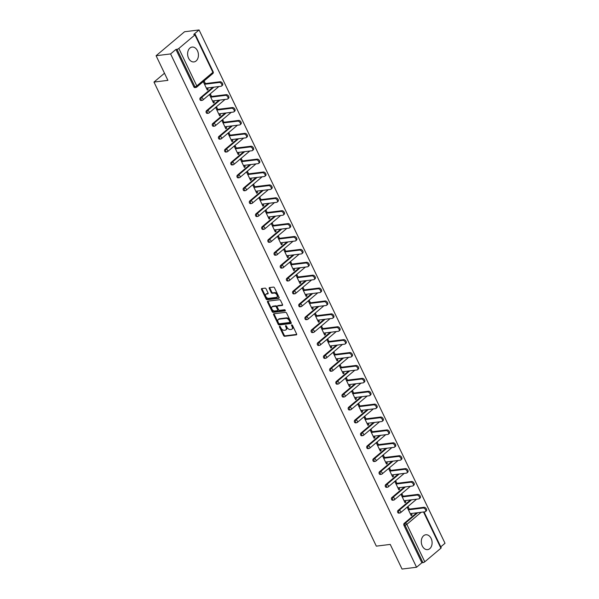 <?xml version="1.0" encoding="UTF-8"?>
<svg xmlns="http://www.w3.org/2000/svg" width="599" height="599" viewBox="0 0 599 599"><rect width="100%" height="100%" fill="white"/><g stroke="black" fill="none" stroke-linecap="round" stroke-linejoin="round"><path stroke-width="0.9" d="M279.651 326.32A0.659 0.419 -130.1 0 0 279.471 326.949L283.604 335.567A0.943 0.592 -130.1 0 0 284.637 336.301L296.348 334.848A0.943 0.592 -130.1 0 0 296.61 333.957L292.477 325.339A0.659 0.419 -130.1 0 0 291.563 325.452L292.102 326.567A3.01 1.902 -130.1 0 1 291.96 329.128A3.01 1.902 -130.1 0 1 291.264 329.42L290.29 329.54A3.01 1.902 -130.1 0 1 286.966 327.204L286.427 326.088A0.659 0.419 -130.1 0 0 285.521 326.2L286.052 327.316A3.01 1.902 -130.1 0 1 285.91 329.877A3.01 1.902 -130.1 0 1 285.214 330.169L284.24 330.289A3.01 1.902 -130.1 0 1 280.916 327.952L280.384 326.837A0.659 0.419 -130.1 0 0 279.651 326.32M280.025 326.425A0.659 0.419 -130.1 0 0 280.04 326.47L284.173 335.088A0.943 0.592 -130.1 0 0 285.206 335.822L296.715 334.392M292.117 324.928A0.659 0.419 -130.1 0 0 292.14 324.972L292.671 326.088L292.102 326.567M286.067 325.676A0.659 0.419 -130.1 0 0 286.09 325.721L286.622 326.837L286.052 327.316M188.588 58.238A7.48 5.369 82.9 0 0 193.949 61.922A7.48 5.369 82.9 0 0 197.468 50.758A7.48 5.369 82.9 0 0 192.107 47.066A7.48 5.369 82.9 0 0 188.588 58.238M422.258 545.936A7.48 5.369 82.9 0 0 427.619 549.62A7.48 5.369 82.9 0 0 431.138 538.456A7.48 5.369 82.9 0 0 425.777 534.772A7.48 5.369 82.9 0 0 422.258 545.936M266.083 288.875A0.943 0.592 -130.1 0 0 265.05 288.141L261.763 288.553A0.943 0.592 -130.1 0 0 261.501 289.444L266.091 299.013A0.943 0.592 -130.1 0 0 267.124 299.747L278.834 298.295A0.943 0.592 -130.1 0 0 279.097 297.404L274.507 287.827A0.943 0.592 -130.1 0 0 273.466 287.101L269.505 287.587A0.943 0.592 -130.1 0 0 269.243 288.486L271.205 292.582A0.943 0.592 -130.1 0 0 272.246 293.308L274.207 293.068A2.516 1.587 -130.1 0 1 276.753 294.603A2.516 1.587 -130.1 0 1 276.873 297.164A2.516 1.587 -130.1 0 1 276.289 297.411L268.584 298.362A2.516 1.587 -130.1 0 1 266.038 296.827A2.516 1.587 -130.1 0 1 265.919 294.266A2.516 1.587 -130.1 0 1 266.503 294.019L267.79 293.862A0.943 0.592 -130.1 0 0 268.053 292.971L266.083 288.875M416.552 567.253L402.041 569.05L390.241 544.416L376.322 546.138L153.98 82.078L167.9 80.356L156.092 55.722L170.603 53.925L416.552 567.253L421.876 562.768L422.931 562.641L404.991 525.188L403.928 525.323L421.876 562.768M273.855 313.786A0.943 0.592 -130.1 0 0 273.593 314.677L278.176 324.254A0.943 0.592 -130.1 0 0 279.216 324.98L290.927 323.527A0.943 0.592 -130.1 0 0 291.181 322.636L286.599 313.067A0.943 0.592 -130.1 0 0 285.558 312.334L273.855 313.786M272.133 311.637L267.543 302.061A0.943 0.592 -130.1 0 1 267.805 301.17L279.516 299.717A0.943 0.592 -130.1 0 1 280.549 300.443L282.518 304.547A0.943 0.592 -130.1 0 1 282.256 305.438L277.509 306.022A0.943 0.592 -130.1 0 0 277.247 306.92L278.55 309.638A0.943 0.592 -130.1 0 0 279.583 310.364L284.532 309.75A0.659 0.419 -130.1 0 1 285.072 310.888L273.174 312.364A0.943 0.592 -130.1 0 1 272.133 311.637L272.702 311.151L268.112 301.582L267.543 302.061M164.485 73.235L153.98 82.078M424.04 511.92L441.193 547.726A1.438 0.427 154.4 0 1 440.894 548.227L424.781 561.795A1.438 0.427 154.4 0 1 422.931 562.641M440.774 546.85L445.02 543.278L199.07 29.95L184.559 31.747L156.092 55.722M170.603 53.925L175.926 49.44L176.99 49.305A1.438 0.427 -25.6 0 0 178.831 48.467L194.945 34.899A1.438 0.427 -25.6 0 0 195.252 34.398A1.438 0.427 -25.6 0 0 194.81 34.3L193.747 34.435L199.07 29.95M410.929 515.08L412.06 514.938L411.206 515.657L407.447 507.802L408.301 507.083L409.267 509.113M412.06 514.938L411.371 513.493M178.831 48.467L196.779 85.912A1.438 0.427 -25.6 0 1 194.93 86.758A1.438 1.033 82.9 0 0 195.955 87.461L194.9 87.596A1.438 1.033 -97.1 0 1 193.866 86.885L194.93 86.758L176.99 49.305M175.926 49.44L193.866 86.885M403.928 525.323A1.438 1.033 -97.1 0 1 404.19 523.361L416.694 512.834M200.306 97.824L201.369 97.689A1.438 1.033 -97.1 0 0 201.107 99.651A1.438 1.033 82.9 0 0 202.14 100.355L201.077 100.49A1.438 1.033 -97.1 0 1 200.044 99.778A1.438 1.033 -97.1 0 1 200.306 97.824L212.81 87.289M206.483 110.718L207.546 110.583A1.438 1.033 -97.1 0 0 207.284 112.545A1.438 1.033 82.9 0 0 208.317 113.256L207.254 113.383A1.438 1.033 -97.1 0 1 206.228 112.679A1.438 1.033 -97.1 0 1 206.483 110.718L218.994 100.183M212.66 123.611L213.723 123.484A1.438 1.033 -97.1 0 0 213.461 125.438A1.438 1.033 82.9 0 0 214.494 126.149L213.431 126.277A1.438 1.033 -97.1 0 1 212.405 125.573A1.438 1.033 -97.1 0 1 212.66 123.611L225.172 113.084M218.845 136.505L219.9 136.377A1.438 1.033 -97.1 0 0 219.638 138.332A1.438 1.033 82.9 0 0 220.672 139.043L219.616 139.178A1.438 1.033 -97.1 0 1 218.583 138.466A1.438 1.033 -97.1 0 1 218.845 136.505L231.349 125.977M225.022 149.406L226.078 149.271A1.438 1.033 -97.1 0 0 225.823 151.233A1.438 1.033 82.9 0 0 226.849 151.936L225.793 152.071A1.438 1.033 -97.1 0 1 224.76 151.36A1.438 1.033 -97.1 0 1 225.022 149.406L237.526 138.871M231.199 162.299L232.255 162.164A1.438 1.033 -97.1 0 0 232 164.126A1.438 1.033 82.9 0 0 233.026 164.837L231.97 164.965A1.438 1.033 -97.1 0 1 230.937 164.253A1.438 1.033 -97.1 0 1 231.199 162.299L243.703 151.764M237.376 175.193L238.439 175.065A1.438 1.033 -97.1 0 0 238.177 177.019A1.438 1.033 82.9 0 0 239.211 177.731L238.147 177.858A1.438 1.033 -97.1 0 1 237.114 177.154A1.438 1.033 -97.1 0 1 237.376 175.193L249.88 164.658M243.553 188.086L244.617 187.959A1.438 1.033 -97.1 0 0 244.355 189.913A1.438 1.033 82.9 0 0 245.388 190.624L244.325 190.759A1.438 1.033 -97.1 0 1 243.291 190.048A1.438 1.033 -97.1 0 1 243.553 188.086L256.058 177.559M249.731 200.987L250.794 200.852A1.438 1.033 -97.1 0 0 250.532 202.814A1.438 1.033 82.9 0 0 251.565 203.518L250.502 203.653A1.438 1.033 -97.1 0 1 249.476 202.941A1.438 1.033 -97.1 0 1 249.731 200.987L262.242 190.452M255.908 213.88L256.971 213.746A1.438 1.033 -97.1 0 0 256.709 215.707A1.438 1.033 82.9 0 0 257.742 216.419L256.679 216.546A1.438 1.033 -97.1 0 1 255.653 215.835A1.438 1.033 -97.1 0 1 255.908 213.88L268.419 203.346M262.092 226.774L263.148 226.639A1.438 1.033 -97.1 0 0 262.886 228.601A1.438 1.033 82.9 0 0 263.919 229.312L262.864 229.439A1.438 1.033 -97.1 0 1 261.83 228.736A1.438 1.033 -97.1 0 1 262.092 226.774L274.597 216.239M268.27 239.667L269.325 239.54A1.438 1.033 -97.1 0 0 269.071 241.494A1.438 1.033 82.9 0 0 270.097 242.206L269.041 242.34A1.438 1.033 -97.1 0 1 268.008 241.629A1.438 1.033 -97.1 0 1 268.27 239.667L280.774 229.14M274.447 252.561L275.51 252.434A1.438 1.033 -97.1 0 0 275.248 254.395A1.438 1.033 82.9 0 0 276.274 255.099L275.218 255.234A1.438 1.033 -97.1 0 1 274.185 254.523A1.438 1.033 -97.1 0 1 274.447 252.561L286.951 242.033M280.624 265.462L281.687 265.327A1.438 1.033 -97.1 0 0 281.425 267.289A1.438 1.033 82.9 0 0 282.458 267.993L281.395 268.127A1.438 1.033 -97.1 0 1 280.362 267.416A1.438 1.033 -97.1 0 1 280.624 265.462L293.128 254.927M286.801 278.355L287.864 278.221A1.438 1.033 -97.1 0 0 287.602 280.182A1.438 1.033 82.9 0 0 288.636 280.894L287.572 281.021A1.438 1.033 -97.1 0 1 286.547 280.317A1.438 1.033 -97.1 0 1 286.801 278.355L299.313 267.82M292.978 291.249L294.042 291.121A1.438 1.033 -97.1 0 0 293.78 293.076A1.438 1.033 82.9 0 0 294.813 293.787L293.75 293.914A1.438 1.033 -97.1 0 1 292.724 293.211A1.438 1.033 -97.1 0 1 292.978 291.249L305.49 280.721M299.163 304.142L300.219 304.015A1.438 1.033 -97.1 0 0 299.957 305.969A1.438 1.033 82.9 0 0 300.99 306.681L299.934 306.815A1.438 1.033 -97.1 0 1 298.901 306.104A1.438 1.033 -97.1 0 1 299.163 304.142L311.667 293.615M305.34 317.043L306.396 316.908A1.438 1.033 -97.1 0 0 306.141 318.87A1.438 1.033 82.9 0 0 307.167 319.574L306.111 319.709A1.438 1.033 -97.1 0 1 305.078 318.997A1.438 1.033 -97.1 0 1 305.34 317.043L317.844 306.508M311.517 329.937L312.573 329.802A1.438 1.033 -97.1 0 0 312.319 331.764A1.438 1.033 82.9 0 0 313.344 332.475L312.289 332.602A1.438 1.033 -97.1 0 1 311.255 331.898A1.438 1.033 -97.1 0 1 311.517 329.937L324.022 319.402M317.695 342.83L318.758 342.703A1.438 1.033 -97.1 0 0 318.496 344.657A1.438 1.033 82.9 0 0 319.529 345.368L318.466 345.496A1.438 1.033 -97.1 0 1 317.433 344.792A1.438 1.033 -97.1 0 1 317.695 342.83L330.199 332.295M323.872 355.724L324.935 355.596A1.438 1.033 -97.1 0 0 324.673 357.551A1.438 1.033 82.9 0 0 325.706 358.262L324.643 358.397A1.438 1.033 -97.1 0 1 323.61 357.685A1.438 1.033 -97.1 0 1 323.872 355.724L336.376 345.196M330.049 368.625L331.112 368.49A1.438 1.033 -97.1 0 0 330.85 370.452A1.438 1.033 82.9 0 0 331.883 371.155L330.82 371.29A1.438 1.033 -97.1 0 1 329.794 370.579A1.438 1.033 -97.1 0 1 330.049 368.625L342.561 358.09M336.226 381.518L337.289 381.383A1.438 1.033 -97.1 0 0 337.027 383.345A1.438 1.033 82.9 0 0 338.061 384.056L336.997 384.184A1.438 1.033 -97.1 0 1 335.972 383.472A1.438 1.033 -97.1 0 1 336.226 381.518L348.738 370.983M342.411 394.412L343.467 394.277A1.438 1.033 -97.1 0 0 343.205 396.239A1.438 1.033 82.9 0 0 344.238 396.95L343.182 397.077A1.438 1.033 -97.1 0 1 342.149 396.373A1.438 1.033 -97.1 0 1 342.411 394.412L354.915 383.877M348.588 407.305L349.644 407.178A1.438 1.033 -97.1 0 0 349.389 409.132A1.438 1.033 82.9 0 0 350.415 409.843L349.359 409.978A1.438 1.033 -97.1 0 1 348.326 409.267A1.438 1.033 -97.1 0 1 348.588 407.305L361.092 396.778M354.765 420.199L355.828 420.071A1.438 1.033 -97.1 0 0 355.566 422.033A1.438 1.033 82.9 0 0 356.6 422.737L355.536 422.872A1.438 1.033 -97.1 0 1 354.503 422.16A1.438 1.033 -97.1 0 1 354.765 420.199L367.269 409.671M360.942 433.099L362.006 432.965A1.438 1.033 -97.1 0 0 361.744 434.926A1.438 1.033 82.9 0 0 362.777 435.63L361.714 435.765A1.438 1.033 -97.1 0 1 360.68 435.054A1.438 1.033 -97.1 0 1 360.942 433.099L373.447 422.565M367.12 445.993L368.183 445.858A1.438 1.033 -97.1 0 0 367.921 447.82A1.438 1.033 82.9 0 0 368.954 448.531L367.891 448.658A1.438 1.033 -97.1 0 1 366.865 447.955A1.438 1.033 -97.1 0 1 367.12 445.993L379.631 435.458M373.297 458.886L374.36 458.759A1.438 1.033 -97.1 0 0 374.098 460.713A1.438 1.033 82.9 0 0 375.131 461.425L374.068 461.552A1.438 1.033 -97.1 0 1 373.042 460.848A1.438 1.033 -97.1 0 1 373.297 458.886L385.808 448.359M379.481 471.78L380.537 471.653A1.438 1.033 -97.1 0 0 380.275 473.614A1.438 1.033 82.9 0 0 381.308 474.318L380.253 474.453A1.438 1.033 -97.1 0 1 379.219 473.742A1.438 1.033 -97.1 0 1 379.481 471.78L391.986 461.252M385.659 484.681L386.714 484.546A1.438 1.033 -97.1 0 0 386.46 486.508A1.438 1.033 82.9 0 0 387.486 487.212L386.43 487.346A1.438 1.033 -97.1 0 1 385.397 486.635A1.438 1.033 -97.1 0 1 385.659 484.681L398.163 474.146M391.836 497.574L392.892 497.44A1.438 1.033 -97.1 0 0 392.637 499.401A1.438 1.033 82.9 0 0 393.663 500.113L392.607 500.24A1.438 1.033 -97.1 0 1 391.574 499.536A1.438 1.033 -97.1 0 1 391.836 497.574L404.34 487.039M398.013 510.468L399.076 510.341A1.438 1.033 -97.1 0 0 398.814 512.295A1.438 1.033 82.9 0 0 399.847 513.006L398.784 513.133A1.438 1.033 -97.1 0 1 397.751 512.43A1.438 1.033 -97.1 0 1 398.013 510.468L410.517 499.933M403.09 496.219L402.124 494.19L401.263 494.909L405.029 502.763L405.882 502.044L405.186 500.599M396.912 483.318L395.939 481.296L395.085 482.015L398.852 489.87L399.705 489.151L399.009 487.698M390.735 470.425L389.762 468.403L388.908 469.122L392.674 476.969L393.528 476.25L392.832 474.805M384.558 457.531L383.585 455.502L382.731 456.221L386.49 464.075L387.351 463.356L386.654 461.911M378.373 444.638L377.407 442.609L376.554 443.327L380.313 451.182L381.166 450.463L380.477 449.018M372.196 431.737L371.23 429.715L370.377 430.434L374.135 438.288L374.989 437.57L374.3 436.124M366.019 418.843L365.053 416.822L364.199 417.54L367.958 425.395L368.812 424.669L368.123 423.223M359.842 405.95L358.868 403.921L358.015 404.639L361.781 412.494L362.635 411.775L361.938 410.33M353.665 393.056L352.691 391.027L351.838 391.746L355.604 399.6L356.457 398.882L355.761 397.436M347.487 380.155L346.514 378.134L345.66 378.853L349.427 386.707L350.28 385.988L349.584 384.543M341.31 367.262L340.337 365.24L339.483 365.959L343.242 373.813L344.096 373.095L343.407 371.642M335.126 354.368L334.16 352.347L333.306 353.066L337.065 360.912L337.918 360.194L337.23 358.749M328.948 341.475L327.982 339.446L327.129 340.165L330.888 348.019L331.741 347.3L331.052 345.855M322.771 328.581L321.798 326.552L320.944 327.271L324.71 335.126L325.564 334.407L324.868 332.962M316.594 315.68L315.621 313.659L314.767 314.378L318.533 322.232L319.387 321.513L318.69 320.061M310.417 302.787L309.443 300.765L308.59 301.484L312.356 309.331L313.21 308.612L312.513 307.167M304.24 289.894L303.266 287.864L302.413 288.583L306.171 296.438L307.032 295.719L306.336 294.274M298.055 277L297.089 274.971L296.235 275.69L299.994 283.544L300.848 282.825L300.159 281.38M291.878 264.099L290.912 262.077L290.058 262.796L293.817 270.651L294.671 269.932L293.982 268.487M285.701 251.206L284.735 249.184L283.881 249.903L287.64 257.757L288.493 257.031L287.805 255.586M279.523 238.312L278.55 236.283L277.696 237.002L281.463 244.856L282.316 244.137L281.62 242.692M273.346 225.419L272.373 223.39L271.519 224.108L275.285 231.963L276.139 231.244L275.443 229.799M267.169 212.518L266.196 210.496L265.342 211.215L269.108 219.069L269.962 218.35L269.265 216.905M260.992 199.624L260.018 197.603L259.165 198.321L262.924 206.176L263.777 205.457L263.088 204.004M254.807 186.731L253.841 184.709L252.988 185.428L256.746 193.275L257.6 192.556L256.911 191.111M248.63 173.837L247.664 171.808L246.81 172.527L250.569 180.381L251.423 179.663L250.734 178.217M242.453 160.944L241.479 158.915L240.626 159.633L244.392 167.488L245.246 166.769L244.549 165.324M236.276 148.043L235.302 146.021L234.449 146.74L238.215 154.594L239.068 153.876L238.372 152.423M230.098 135.149L229.125 133.128L228.271 133.847L232.038 141.693L232.891 140.975L232.195 139.53M223.921 122.256L222.948 120.227L222.094 120.946L225.853 128.8L226.714 128.081L226.018 126.636M217.737 109.362L216.771 107.333L215.917 108.052L219.676 115.907L220.529 115.188L219.84 113.743M211.559 96.461L210.593 94.44L209.74 95.159L213.499 103.013L214.352 102.294L213.663 100.849M205.382 83.568L204.416 81.546L203.555 82.265L207.321 90.12L208.175 89.393L207.486 87.948M405.882 502.044L404.752 502.187M399.705 489.151L398.575 489.286M393.528 476.25L392.397 476.392M387.351 463.356L386.213 463.499M381.166 450.463L380.036 450.605M374.989 437.57L373.858 437.704M368.812 424.669L367.681 424.811M362.635 411.775L361.504 411.917M356.457 398.882L355.327 399.024M350.28 385.988L349.15 386.13M344.096 373.095L342.965 373.229M337.918 360.194L336.788 360.336M331.741 347.3L330.611 347.442M325.564 334.407L324.433 334.549M319.387 321.513L318.256 321.648M313.21 308.612L312.079 308.755M307.032 295.719L305.894 295.861M300.848 282.825L299.717 282.968M294.671 269.932L293.54 270.067M288.493 257.031L287.363 257.173M282.316 244.137L281.186 244.28M276.139 231.244L275.008 231.386M269.962 218.35L268.824 218.485M263.777 205.457L262.647 205.592M257.6 192.556L256.469 192.698M251.423 179.663L250.292 179.805M245.246 166.769L244.115 166.911M239.068 153.876L237.938 154.01M232.891 140.975L231.761 141.117M226.714 128.081L225.576 128.223M220.529 115.188L219.399 115.33M214.352 102.294L213.222 102.429M208.175 89.393L207.044 89.536M285.91 329.877L286.479 329.398A3.01 1.902 -130.1 0 0 286.622 326.837M291.96 329.128L292.529 328.649A3.01 1.902 -130.1 0 0 292.671 326.088M274.05 313.756A0.943 0.592 -130.1 0 0 274.162 314.198L278.745 323.774A0.943 0.592 -130.1 0 0 279.785 324.501L291.294 323.078M278.662 323.243A0.659 0.419 -130.1 0 0 279.389 323.76L289.661 322.487A0.659 0.419 -130.1 0 0 289.849 321.858L289.28 320.682A3.01 1.902 -130.1 0 0 285.955 318.346L278.932 319.215A3.01 1.902 -130.1 0 0 278.236 319.507A3.01 1.902 -130.1 0 0 278.101 322.067L278.662 323.243M290.23 322A0.659 0.419 -130.1 0 0 290.418 321.378L289.849 321.858M278.236 319.507L278.805 319.027A3.01 1.902 -130.1 0 1 279.501 318.735L286.524 317.867A3.01 1.902 -130.1 0 1 289.856 320.203L290.418 321.378M268.008 301.14A0.943 0.592 -130.1 0 0 268.112 301.582M282.623 304.981L278.078 305.542A0.943 0.592 -130.1 0 0 277.734 305.834M285.319 310.447L273.743 311.884L273.174 312.364M272.582 306.636A2.516 1.587 -130.1 0 0 271.998 306.883A2.516 1.587 -130.1 0 0 272.118 309.436A2.516 1.587 -130.1 0 0 274.664 310.978L277.374 310.641A0.943 0.592 -130.1 0 0 277.637 309.75L276.334 307.032A0.943 0.592 -130.1 0 0 275.293 306.299L272.582 306.636L273.151 306.156A2.516 1.587 -130.1 0 0 272.567 306.403L271.998 306.883M277.943 310.162A0.943 0.592 -130.1 0 0 278.206 309.271L277.637 309.75M273.151 306.156L275.862 305.819A0.943 0.592 -130.1 0 1 276.903 306.553L278.206 309.271M272.702 311.151A0.943 0.592 -130.1 0 0 273.743 311.884M265.919 294.266L266.488 293.787A2.516 1.587 -130.1 0 1 267.072 293.54L268.157 293.405M276.873 297.164L277.442 296.685A2.516 1.587 -130.1 0 0 277.322 294.124A2.516 1.587 -130.1 0 0 274.776 292.589L274.207 293.068M269.7 287.565A0.943 0.592 -130.1 0 0 269.812 288.007L271.774 292.102A0.943 0.592 -130.1 0 0 272.815 292.829L274.776 292.589M261.965 288.523A0.943 0.592 -130.1 0 0 262.07 288.965L266.66 298.534A0.943 0.592 -130.1 0 0 267.701 299.268L279.201 297.845M423.126 508.004L423.98 507.286A2.209 1.393 49.9 0 1 426.203 508.633A2.209 1.393 49.9 0 1 426.308 510.88L425.455 511.598A2.209 1.393 -130.1 0 0 425.35 509.352A2.209 1.393 -130.1 0 0 423.126 508.004L408.413 509.831M410.24 513.635L424.946 511.808A2.209 1.393 -130.1 0 0 425.455 511.598M423.98 507.286L408.136 509.255M416.941 495.111L417.795 494.392A2.209 1.393 49.9 0 1 420.026 495.74A2.209 1.393 49.9 0 1 420.131 497.979L419.278 498.697A2.209 1.393 -130.1 0 0 419.173 496.459A2.209 1.393 -130.1 0 0 416.941 495.111L402.236 496.938M404.055 500.734L418.768 498.915A2.209 1.393 -130.1 0 0 419.278 498.697M417.795 494.392L401.959 496.354M410.764 482.217L411.618 481.499A2.209 1.393 49.9 0 1 413.849 482.846A2.209 1.393 49.9 0 1 413.954 485.085L413.1 485.804A2.209 1.393 -130.1 0 0 412.996 483.565A2.209 1.393 -130.1 0 0 410.764 482.217L396.059 484.037M397.878 487.841L412.591 486.021A2.209 1.393 -130.1 0 0 413.1 485.804M411.618 481.499L395.782 483.46M404.587 469.324L405.441 468.605A2.209 1.393 49.9 0 1 407.672 469.953A2.209 1.393 49.9 0 1 407.777 472.192L406.916 472.911A2.209 1.393 -130.1 0 0 406.818 470.672A2.209 1.393 -130.1 0 0 404.587 469.324L389.882 471.143M391.701 474.947L406.407 473.12A2.209 1.393 -130.1 0 0 406.916 472.911M405.441 468.605L389.605 470.567M398.41 456.423L399.263 455.704A2.209 1.393 49.9 0 1 401.495 457.052A2.209 1.393 49.9 0 1 401.592 459.298L400.738 460.017A2.209 1.393 -130.1 0 0 400.641 457.771A2.209 1.393 -130.1 0 0 398.41 456.423L383.704 458.25M385.524 462.054L400.229 460.227A2.209 1.393 -130.1 0 0 400.738 460.017M399.263 455.704L383.427 457.673M392.233 443.53L393.086 442.811A2.209 1.393 49.9 0 1 395.318 444.159A2.209 1.393 49.9 0 1 395.415 446.397L394.561 447.116A2.209 1.393 -130.1 0 0 394.464 444.877A2.209 1.393 -130.1 0 0 392.233 443.53L377.52 445.356M379.347 449.16L394.052 447.333A2.209 1.393 -130.1 0 0 394.561 447.116M393.086 442.811L377.243 444.772M386.056 430.636L386.909 429.917A2.209 1.393 49.9 0 1 389.133 431.265A2.209 1.393 49.9 0 1 389.238 433.504L388.384 434.223A2.209 1.393 -130.1 0 0 388.279 431.984A2.209 1.393 -130.1 0 0 386.056 430.636L371.343 432.456M373.17 436.259L387.875 434.44A2.209 1.393 -130.1 0 0 388.384 434.223M386.909 429.917L371.066 431.879M379.871 417.743L380.724 417.024A2.209 1.393 49.9 0 1 382.956 418.372A2.209 1.393 49.9 0 1 383.061 420.61L382.207 421.329A2.209 1.393 -130.1 0 0 382.102 419.09A2.209 1.393 -130.1 0 0 379.871 417.743L365.165 419.562M366.985 423.366L381.698 421.546A2.209 1.393 -130.1 0 0 382.207 421.329M380.724 417.024L364.888 418.986M373.694 404.842L374.547 404.123A2.209 1.393 49.9 0 1 376.778 405.471A2.209 1.393 49.9 0 1 376.883 407.717L376.03 408.436A2.209 1.393 -130.1 0 0 375.925 406.197A2.209 1.393 -130.1 0 0 373.694 404.842L358.988 406.669M360.808 410.472L375.521 408.645A2.209 1.393 -130.1 0 0 376.03 408.436M374.547 404.123L358.711 406.092M367.516 391.948L368.37 391.229A2.209 1.393 49.9 0 1 370.601 392.577A2.209 1.393 49.9 0 1 370.706 394.816L369.853 395.542A2.209 1.393 -130.1 0 0 369.748 393.296A2.209 1.393 -130.1 0 0 367.516 391.948L352.811 393.775M354.63 397.579L369.336 395.752A2.209 1.393 -130.1 0 0 369.853 395.542M368.37 391.229L352.534 393.191M361.339 379.055L362.193 378.336A2.209 1.393 49.9 0 1 364.424 379.684A2.209 1.393 49.9 0 1 364.521 381.922L363.668 382.641A2.209 1.393 -130.1 0 0 363.571 380.402A2.209 1.393 -130.1 0 0 361.339 379.055L346.634 380.882M348.453 384.678L363.159 382.858A2.209 1.393 -130.1 0 0 363.668 382.641M362.193 378.336L346.357 380.298M355.162 366.161L356.016 365.442A2.209 1.393 49.9 0 1 358.247 366.79A2.209 1.393 49.9 0 1 358.344 369.029L357.491 369.748A2.209 1.393 -130.1 0 0 357.393 367.509A2.209 1.393 -130.1 0 0 355.162 366.161L340.449 367.981M342.276 371.784L356.982 369.965A2.209 1.393 -130.1 0 0 357.491 369.748M356.016 365.442L340.172 367.404M348.985 353.268L349.838 352.549A2.209 1.393 49.9 0 1 352.07 353.897A2.209 1.393 49.9 0 1 352.167 356.135L351.313 356.854A2.209 1.393 -130.1 0 0 351.209 354.615A2.209 1.393 -130.1 0 0 348.985 353.268L334.272 355.087M336.099 358.891L350.804 357.064A2.209 1.393 -130.1 0 0 351.313 356.854M349.838 352.549L333.995 354.511M342.808 340.367L343.661 339.648A2.209 1.393 49.9 0 1 345.885 340.996A2.209 1.393 49.9 0 1 345.99 343.242L345.136 343.961A2.209 1.393 -130.1 0 0 345.031 341.715A2.209 1.393 -130.1 0 0 342.808 340.367L328.095 342.194M329.922 345.997L344.627 344.17A2.209 1.393 -130.1 0 0 345.136 343.961M343.661 339.648L327.818 341.61M336.623 327.473L337.477 326.755A2.209 1.393 49.9 0 1 339.708 328.102A2.209 1.393 49.9 0 1 339.813 330.341L338.959 331.06A2.209 1.393 -130.1 0 0 338.854 328.821A2.209 1.393 -130.1 0 0 336.623 327.473L321.918 329.3M323.737 333.096L338.45 331.277A2.209 1.393 -130.1 0 0 338.959 331.06M337.477 326.755L321.641 328.716M330.446 314.58L331.299 313.861A2.209 1.393 49.9 0 1 333.531 315.209A2.209 1.393 49.9 0 1 333.636 317.448L332.782 318.166A2.209 1.393 -130.1 0 0 332.677 315.928A2.209 1.393 -130.1 0 0 330.446 314.58L315.74 316.399M317.56 320.203L332.273 318.383A2.209 1.393 -130.1 0 0 332.782 318.166M331.299 313.861L315.463 315.823M324.269 301.686L325.122 300.968A2.209 1.393 49.9 0 1 327.353 302.315A2.209 1.393 49.9 0 1 327.458 304.554L326.597 305.273A2.209 1.393 -130.1 0 0 326.5 303.034A2.209 1.393 -130.1 0 0 324.269 301.686L309.563 303.506M311.383 307.309L326.088 305.483A2.209 1.393 -130.1 0 0 326.597 305.273M325.122 300.968L309.286 302.929M318.091 288.785L318.945 288.067A2.209 1.393 49.9 0 1 321.176 289.414A2.209 1.393 49.9 0 1 321.274 291.661L320.42 292.379A2.209 1.393 -130.1 0 0 320.323 290.133A2.209 1.393 -130.1 0 0 318.091 288.785L303.386 290.612M305.205 294.416L319.911 292.589A2.209 1.393 -130.1 0 0 320.42 292.379M318.945 288.067L303.109 290.036M311.914 275.892L312.768 275.173A2.209 1.393 49.9 0 1 314.999 276.521A2.209 1.393 49.9 0 1 315.096 278.76L314.243 279.478A2.209 1.393 -130.1 0 0 314.146 277.24A2.209 1.393 -130.1 0 0 311.914 275.892L297.201 277.719M299.028 281.515L313.734 279.696A2.209 1.393 -130.1 0 0 314.243 279.478M312.768 275.173L296.924 277.135M305.737 262.998L306.591 262.28A2.209 1.393 49.9 0 1 308.814 263.627A2.209 1.393 49.9 0 1 308.919 265.866L308.066 266.585A2.209 1.393 -130.1 0 0 307.961 264.346A2.209 1.393 -130.1 0 0 305.737 262.998L291.024 264.818M292.851 268.622L307.557 266.802A2.209 1.393 -130.1 0 0 308.066 266.585M306.591 262.28L290.747 264.241M299.552 250.105L300.406 249.386A2.209 1.393 49.9 0 1 302.637 250.734A2.209 1.393 49.9 0 1 302.742 252.973L301.889 253.691A2.209 1.393 -130.1 0 0 301.784 251.453A2.209 1.393 -130.1 0 0 299.552 250.105L284.847 251.924M286.666 255.728L301.379 253.909A2.209 1.393 -130.1 0 0 301.889 253.691M300.406 249.386L284.57 251.348M293.375 237.204L294.229 236.485A2.209 1.393 49.9 0 1 296.46 237.833A2.209 1.393 49.9 0 1 296.565 240.079L295.711 240.798A2.209 1.393 -130.1 0 0 295.607 238.559A2.209 1.393 -130.1 0 0 293.375 237.204L278.67 239.031M280.489 242.835L295.202 241.008A2.209 1.393 -130.1 0 0 295.711 240.798M294.229 236.485L278.393 238.454M287.198 224.311L288.052 223.592A2.209 1.393 49.9 0 1 290.283 224.939A2.209 1.393 49.9 0 1 290.388 227.178L289.534 227.905A2.209 1.393 -130.1 0 0 289.429 225.658A2.209 1.393 -130.1 0 0 287.198 224.311L272.493 226.137M274.312 229.941L289.017 228.114A2.209 1.393 -130.1 0 0 289.534 227.905M288.052 223.592L272.216 225.553M281.021 211.417L281.874 210.698A2.209 1.393 49.9 0 1 284.106 212.046A2.209 1.393 49.9 0 1 284.203 214.285L283.349 215.004A2.209 1.393 -130.1 0 0 283.252 212.765A2.209 1.393 -130.1 0 0 281.021 211.417L266.315 213.244M268.135 217.04L282.84 215.221A2.209 1.393 -130.1 0 0 283.349 215.004M281.874 210.698L266.038 212.66M274.844 198.524L275.697 197.805A2.209 1.393 49.9 0 1 277.929 199.153A2.209 1.393 49.9 0 1 278.026 201.391L277.172 202.11A2.209 1.393 -130.1 0 0 277.075 199.871A2.209 1.393 -130.1 0 0 274.844 198.524L260.131 200.343M261.958 204.147L276.663 202.327A2.209 1.393 -130.1 0 0 277.172 202.11M275.697 197.805L259.854 199.767M268.666 185.63L269.52 184.904A2.209 1.393 49.9 0 1 271.751 186.259A2.209 1.393 49.9 0 1 271.849 188.498L270.995 189.217A2.209 1.393 -130.1 0 0 270.89 186.978A2.209 1.393 -130.1 0 0 268.666 185.63L253.954 187.45M255.78 191.253L270.486 189.426A2.209 1.393 -130.1 0 0 270.995 189.217M269.52 184.904L253.677 186.873M262.482 172.729L263.343 172.01A2.209 1.393 49.9 0 1 265.567 173.358A2.209 1.393 49.9 0 1 265.671 175.604L264.818 176.323A2.209 1.393 -130.1 0 0 264.713 174.077A2.209 1.393 -130.1 0 0 262.482 172.729L247.776 174.556M249.596 178.36L264.309 176.533A2.209 1.393 -130.1 0 0 264.818 176.323M263.343 172.01L247.499 173.972M256.305 159.836L257.158 159.117A2.209 1.393 49.9 0 1 259.389 160.465A2.209 1.393 49.9 0 1 259.494 162.703L258.641 163.422A2.209 1.393 -130.1 0 0 258.536 161.183A2.209 1.393 -130.1 0 0 256.305 159.836L241.599 161.663M243.419 165.459L258.132 163.639A2.209 1.393 -130.1 0 0 258.641 163.422M257.158 159.117L241.322 161.079M250.127 146.942L250.981 146.223A2.209 1.393 49.9 0 1 253.212 147.571A2.209 1.393 49.9 0 1 253.317 149.81L252.464 150.529A2.209 1.393 -130.1 0 0 252.359 148.29A2.209 1.393 -130.1 0 0 250.127 146.942L235.422 148.762M237.241 152.565L251.947 150.746A2.209 1.393 -130.1 0 0 252.464 150.529M250.981 146.223L235.145 148.185M243.95 134.049L244.804 133.33A2.209 1.393 49.9 0 1 247.035 134.678A2.209 1.393 49.9 0 1 247.14 136.916L246.279 137.635A2.209 1.393 -130.1 0 0 246.182 135.396A2.209 1.393 -130.1 0 0 243.95 134.049L229.245 135.868M231.064 139.672L245.77 137.845A2.209 1.393 -130.1 0 0 246.279 137.635M244.804 133.33L228.968 135.292M237.773 121.148L238.627 120.429A2.209 1.393 49.9 0 1 240.858 121.777A2.209 1.393 49.9 0 1 240.955 124.023L240.102 124.742A2.209 1.393 -130.1 0 0 240.004 122.496A2.209 1.393 -130.1 0 0 237.773 121.148L223.068 122.975M224.887 126.778L239.593 124.951A2.209 1.393 -130.1 0 0 240.102 124.742M238.627 120.429L222.791 122.398M231.596 108.254L232.449 107.535A2.209 1.393 49.9 0 1 234.681 108.883A2.209 1.393 49.9 0 1 234.778 111.122L233.924 111.841A2.209 1.393 -130.1 0 0 233.827 109.602A2.209 1.393 -130.1 0 0 231.596 108.254L216.883 110.081M218.71 113.877L233.415 112.058A2.209 1.393 -130.1 0 0 233.924 111.841M232.449 107.535L216.606 109.497M225.419 95.361L226.272 94.642A2.209 1.393 49.9 0 1 228.496 95.99A2.209 1.393 49.9 0 1 228.601 98.229L227.747 98.947A2.209 1.393 -130.1 0 0 227.642 96.709A2.209 1.393 -130.1 0 0 225.419 95.361L210.706 97.18M212.533 100.984L227.238 99.164A2.209 1.393 -130.1 0 0 227.747 98.947M226.272 94.642L210.429 96.604M219.234 82.467L220.088 81.749A2.209 1.393 49.9 0 1 222.319 83.096A2.209 1.393 49.9 0 1 222.424 85.335L221.57 86.054A2.209 1.393 -130.1 0 0 221.465 83.815A2.209 1.393 -130.1 0 0 219.234 82.467L204.529 84.287M206.348 88.09L221.061 86.271A2.209 1.393 -130.1 0 0 221.57 86.054M220.088 81.749L204.252 83.71M280.04 326.47L279.471 326.949M292.14 324.972L291.563 325.452M286.09 325.721L285.521 326.2M440.894 548.227L423.53 511.988M421.172 512.28L406.841 524.35L424.781 561.795M404.19 523.361L405.253 523.234A1.438 0.906 -130.1 0 1 406.841 524.35A1.438 0.427 154.4 0 1 404.991 525.188A1.438 1.033 -97.1 0 1 405.253 523.234L417.758 512.699M212.817 73.565A1.438 1.438 0 0 0 213.192 71.843A1.438 0.427 -25.6 0 1 212.885 72.344A1.438 0.906 49.9 0 1 212.817 73.565L196.712 87.132A1.438 0.906 49.9 0 1 196.375 87.274A1.438 1.033 82.9 0 1 195.955 87.461A1.438 1.438 0 0 0 196.712 87.132A1.438 0.906 49.9 0 0 196.779 85.912L212.885 72.344L194.945 34.899M411.58 499.806L399.076 510.341A1.438 0.906 -130.1 0 1 400.664 511.456A1.438 0.906 49.9 0 1 400.596 512.677A1.438 1.438 0 0 1 399.847 513.006A1.438 1.033 82.9 0 0 400.259 512.819A1.438 0.906 49.9 0 0 400.596 512.677L416.619 499.177M410.442 486.283L394.419 499.783A1.438 0.906 49.9 0 1 394.082 499.925A1.438 1.033 82.9 0 1 393.663 500.113A1.438 1.438 0 0 0 394.419 499.783A1.438 0.906 49.9 0 0 394.486 498.555A1.438 0.906 -130.1 0 0 392.892 497.44L405.403 486.912M404.265 473.39L388.234 486.89A1.438 0.906 49.9 0 1 387.905 487.024A1.438 1.033 82.9 0 1 387.486 487.212A1.438 1.438 0 0 0 388.234 486.89A1.438 0.906 49.9 0 0 388.302 485.662A1.438 0.906 -130.1 0 0 386.714 484.546L399.226 474.011M398.088 460.496L382.057 473.989A1.438 0.906 49.9 0 1 381.728 474.131A1.438 1.033 82.9 0 1 381.308 474.318A1.438 1.438 0 0 0 382.057 473.989A1.438 0.906 49.9 0 0 382.125 472.768A1.438 0.906 -130.1 0 0 380.537 471.653L393.041 461.118M391.911 447.603L375.88 461.095A1.438 0.906 49.9 0 1 375.551 461.237A1.438 1.033 82.9 0 1 375.131 461.425A1.438 1.438 0 0 0 375.88 461.095A1.438 0.906 49.9 0 0 375.947 459.875A1.438 0.906 -130.1 0 0 374.36 458.759L386.864 448.224M385.734 434.702L369.703 448.202A1.438 0.906 49.9 0 1 369.373 448.344A1.438 1.033 82.9 0 1 368.954 448.531A1.438 1.438 0 0 0 369.703 448.202A1.438 0.906 49.9 0 0 369.77 446.981A1.438 0.906 -130.1 0 0 368.183 445.858L380.687 435.331M379.549 421.808L363.526 435.308A1.438 0.906 49.9 0 1 363.189 435.443A1.438 1.033 82.9 0 1 362.777 435.63A1.438 1.438 0 0 0 363.526 435.308A1.438 0.906 49.9 0 0 363.593 434.08A1.438 0.906 -130.1 0 0 362.006 432.965L374.51 422.437M373.372 408.915L357.348 422.407A1.438 0.906 49.9 0 1 357.011 422.55A1.438 1.033 82.9 0 1 356.6 422.737A1.438 1.438 0 0 0 357.348 422.407A1.438 0.906 49.9 0 0 357.416 421.187A1.438 0.906 -130.1 0 0 355.828 420.071L368.333 409.536M367.194 396.021L351.164 409.514A1.438 0.906 49.9 0 1 350.834 409.656A1.438 1.033 82.9 0 1 350.415 409.843A1.438 1.438 0 0 0 351.164 409.514A1.438 0.906 49.9 0 0 351.231 408.293A1.438 0.906 -130.1 0 0 349.644 407.178L362.155 396.643M361.017 383.12L344.987 396.62A1.438 0.906 49.9 0 1 344.657 396.763A1.438 1.033 82.9 0 1 344.238 396.95A1.438 1.438 0 0 0 344.987 396.62A1.438 0.906 49.9 0 0 345.054 395.4A1.438 0.906 -130.1 0 0 343.467 394.277L355.978 383.749M354.84 370.227L338.809 383.727A1.438 0.906 49.9 0 1 338.48 383.862A1.438 1.033 82.9 0 1 338.061 384.056A1.438 1.438 0 0 0 338.809 383.727A1.438 0.906 49.9 0 0 338.877 382.499A1.438 0.906 -130.1 0 0 337.289 381.383L349.794 370.856M348.663 357.333L332.632 370.833A1.438 0.906 49.9 0 1 332.303 370.968A1.438 1.033 82.9 0 1 331.883 371.155A1.438 1.438 0 0 0 332.632 370.833A1.438 0.906 49.9 0 0 332.7 369.605A1.438 0.906 -130.1 0 0 331.112 368.49L343.616 357.955M342.478 344.44L326.455 357.932A1.438 0.906 49.9 0 1 326.118 358.075A1.438 1.033 82.9 0 1 325.706 358.262A1.438 1.438 0 0 0 326.455 357.932A1.438 0.906 49.9 0 0 326.522 356.712A1.438 0.906 -130.1 0 0 324.935 355.596L337.439 345.061M336.301 331.539L320.278 345.039A1.438 0.906 49.9 0 1 319.941 345.181A1.438 1.033 82.9 0 1 319.529 345.368A1.438 1.438 0 0 0 320.278 345.039A1.438 0.906 49.9 0 0 320.345 343.819A1.438 0.906 -130.1 0 0 318.758 342.703L331.262 332.168M330.124 318.646L314.101 332.146A1.438 0.906 49.9 0 1 313.764 332.288A1.438 1.033 82.9 0 1 313.344 332.475A1.438 1.438 0 0 0 314.101 332.146A1.438 0.906 49.9 0 0 314.168 330.918A1.438 0.906 -130.1 0 0 312.573 329.802L325.085 319.274M323.947 305.752L307.916 319.252A1.438 0.906 49.9 0 1 307.587 319.387A1.438 1.033 82.9 0 1 307.167 319.574A1.438 1.438 0 0 0 307.916 319.252A1.438 0.906 49.9 0 0 307.983 318.024A1.438 0.906 -130.1 0 0 306.396 316.908L318.908 306.374M317.769 292.859L301.739 306.351A1.438 0.906 49.9 0 1 301.409 306.493A1.438 1.033 82.9 0 1 300.99 306.681A1.438 1.438 0 0 0 301.739 306.351A1.438 0.906 49.9 0 0 301.806 305.131A1.438 0.906 -130.1 0 0 300.219 304.015L312.723 293.48M311.592 279.965L295.562 293.458A1.438 0.906 49.9 0 1 295.232 293.6A1.438 1.033 82.9 0 1 294.813 293.787A1.438 1.438 0 0 0 295.562 293.458A1.438 0.906 49.9 0 0 295.629 292.237A1.438 0.906 -130.1 0 0 294.042 291.121L306.546 280.587M305.415 267.064L289.384 280.564A1.438 0.906 49.9 0 1 289.055 280.706A1.438 1.033 82.9 0 1 288.636 280.894A1.438 1.438 0 0 0 289.384 280.564A1.438 0.906 49.9 0 0 289.452 279.344A1.438 0.906 -130.1 0 0 287.864 278.221L300.369 267.693M299.23 254.171L283.207 267.671A1.438 0.906 49.9 0 1 282.87 267.805A1.438 1.033 82.9 0 1 282.458 267.993A1.438 1.438 0 0 0 283.207 267.671A1.438 0.906 49.9 0 0 283.275 266.443A1.438 0.906 -130.1 0 0 281.687 265.327L294.191 254.8M293.053 241.277L277.03 254.77A1.438 0.906 49.9 0 1 276.693 254.912A1.438 1.033 82.9 0 1 276.274 255.099A1.438 1.438 0 0 0 277.03 254.77A1.438 0.906 49.9 0 0 277.097 253.549A1.438 0.906 -130.1 0 0 275.51 252.434L288.014 241.899M286.876 228.384L270.845 241.876A1.438 0.906 49.9 0 1 270.516 242.018A1.438 1.033 82.9 0 1 270.097 242.206A1.438 1.438 0 0 0 270.845 241.876A1.438 0.906 49.9 0 0 270.913 240.656A1.438 0.906 -130.1 0 0 269.325 239.54L281.837 229.005M280.699 215.483L264.668 228.983A1.438 0.906 49.9 0 1 264.339 229.125A1.438 1.033 82.9 0 1 263.919 229.312A1.438 1.438 0 0 0 264.668 228.983A1.438 0.906 49.9 0 0 264.736 227.762A1.438 0.906 -130.1 0 0 263.148 226.639L275.652 216.112M274.522 202.589L258.491 216.089A1.438 0.906 49.9 0 1 258.162 216.224A1.438 1.033 82.9 0 1 257.742 216.419A1.438 1.438 0 0 0 258.491 216.089A1.438 0.906 49.9 0 0 258.558 214.861A1.438 0.906 -130.1 0 0 256.971 213.746L269.475 203.218M268.345 189.696L252.314 203.196A1.438 0.906 49.9 0 1 251.984 203.331A1.438 1.033 82.9 0 1 251.565 203.518A1.438 1.438 0 0 0 252.314 203.196A1.438 0.906 49.9 0 0 252.381 201.968A1.438 0.906 -130.1 0 0 250.794 200.852L263.298 190.317M262.16 176.802L246.137 190.295A1.438 0.906 49.9 0 1 245.8 190.437A1.438 1.033 82.9 0 1 245.388 190.624A1.438 1.438 0 0 0 246.137 190.295A1.438 0.906 49.9 0 0 246.204 189.074A1.438 0.906 -130.1 0 0 244.617 187.959L257.121 177.424M255.983 163.901L239.959 177.401A1.438 0.906 49.9 0 1 239.622 177.544A1.438 1.033 82.9 0 1 239.211 177.731A1.438 1.438 0 0 0 239.959 177.401A1.438 0.906 49.9 0 0 240.027 176.181A1.438 0.906 -130.1 0 0 238.439 175.065L250.944 164.53M249.805 151.008L233.782 164.508A1.438 0.906 49.9 0 1 233.445 164.643A1.438 1.033 82.9 0 1 233.026 164.837A1.438 1.438 0 0 0 233.782 164.508A1.438 0.906 49.9 0 0 233.842 163.28A1.438 0.906 -130.1 0 0 232.255 162.164L244.766 151.637M243.628 138.114L227.598 151.614A1.438 0.906 49.9 0 1 227.268 151.749A1.438 1.033 82.9 0 1 226.849 151.936A1.438 1.438 0 0 0 227.598 151.614A1.438 0.906 49.9 0 0 227.665 150.386A1.438 0.906 -130.1 0 0 226.078 149.271L238.589 138.736M237.451 125.221L221.42 138.713A1.438 0.906 49.9 0 1 221.091 138.856A1.438 1.033 82.9 0 1 220.672 139.043A1.438 1.438 0 0 0 221.42 138.713A1.438 0.906 49.9 0 0 221.488 137.493A1.438 0.906 -130.1 0 0 219.9 136.377L232.405 125.842M231.274 112.32L215.243 125.82A1.438 0.906 49.9 0 1 214.914 125.962A1.438 1.033 82.9 0 1 214.494 126.149A1.438 1.438 0 0 0 215.243 125.82A1.438 0.906 49.9 0 0 215.311 124.599A1.438 0.906 -130.1 0 0 213.723 123.484L226.227 112.949M225.089 99.427L209.066 112.926A1.438 0.906 49.9 0 1 208.729 113.069A1.438 1.033 82.9 0 1 208.317 113.256A1.438 1.438 0 0 0 209.066 112.926A1.438 0.906 49.9 0 0 209.133 111.706A1.438 0.906 -130.1 0 0 207.546 110.583L220.05 100.055M218.912 86.533L202.889 100.033A1.438 0.906 49.9 0 1 202.552 100.168A1.438 1.033 82.9 0 1 202.14 100.355A1.438 1.438 0 0 0 202.889 100.033A1.438 0.906 49.9 0 0 202.956 98.805A1.438 0.906 -130.1 0 0 201.369 97.689L213.873 87.162M285.206 335.822L284.637 336.301M284.173 335.088L283.604 335.567M279.785 324.501L279.216 324.98M278.745 323.774L278.176 324.254M274.162 314.198L273.593 314.677M289.856 320.203L289.28 320.682M286.524 317.867L285.955 318.346M279.501 318.735L278.932 319.215M278.078 305.542L277.509 306.022M276.903 306.553L276.334 307.032M275.862 305.819L275.293 306.299M267.072 293.54L266.503 294.019M272.815 292.829L272.246 293.308M271.774 292.102L271.205 292.582M269.812 288.007L269.243 288.486M267.701 299.268L267.124 299.747M266.66 298.534L266.091 299.013M262.07 288.965L261.501 289.444M213.192 71.843L195.252 34.398M290.388 321.94L289.819 322.419M277.861 305.64L277.292 306.119M278.161 310.072L277.592 310.552"/></g></svg>
